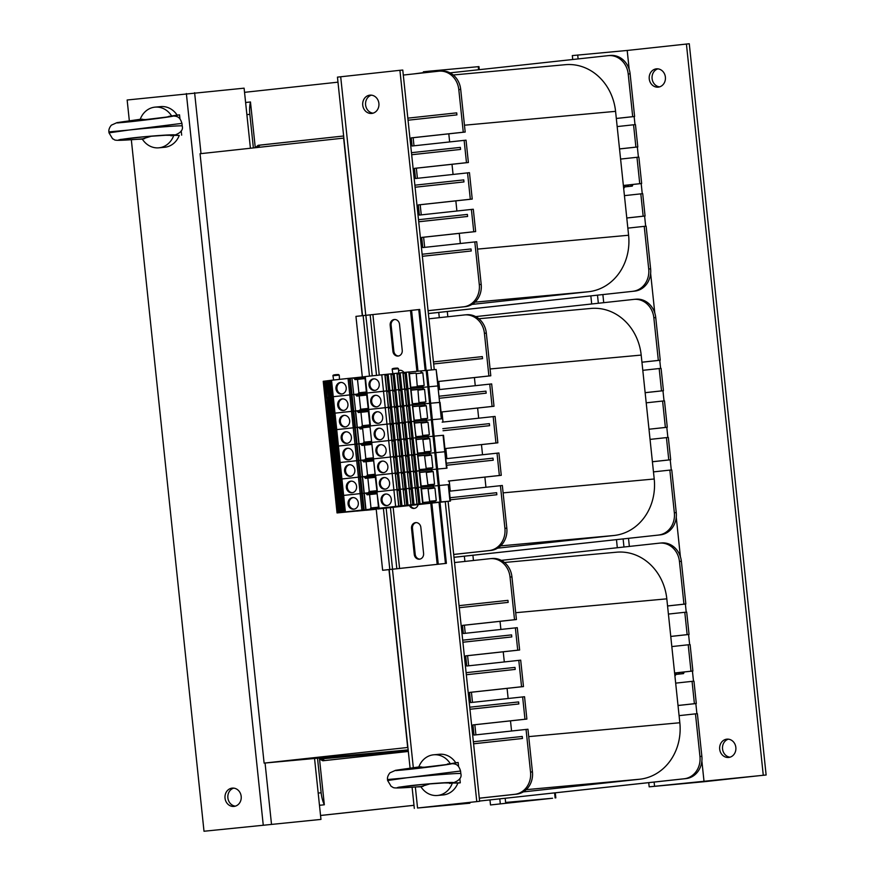 <?xml version="1.0" encoding="UTF-8"?>
<svg xmlns="http://www.w3.org/2000/svg" width="875" height="875" viewBox="0 0 875 875"><rect width="100%" height="100%" fill="white"/><g stroke="black" fill="none" stroke-linecap="round" stroke-linejoin="round"><path stroke-width="1.31" d="M472.905 555.264L473.452 560.503M616.47 539.634L617.312 547.728M447.289 311.511L447.836 316.75M590.844 295.881L591.697 303.975M408.166 749.886L264.108 763.109L200.058 153.727L343.623 138.108L362.283 315.689M264.108 763.109L407.914 747.458M376.206 509.141L382.637 570.281L388.97 569.614L407.673 747.48M465.238 633.303L464.384 625.209L516.425 619.544L511.941 576.888A20.42 18.047 -95.2 0 0 492.122 558.502A20.42 18.047 -95.2 0 0 491.859 558.523M500.883 629.42L500.041 621.327M504.306 661.916L503.234 651.798L519.63 650.016L517.278 627.67L463.334 633.511L462.481 625.384L514.522 619.719L510.037 577.062L511.941 576.888M468.65 665.798L467.589 655.681L503.234 651.798M508.145 698.48L507.084 688.363L523.469 686.58L520.691 660.166L466.747 666.006L465.686 655.856L517.727 650.191L515.375 627.845M472.489 702.362L471.428 692.234L507.084 688.363M511.558 730.986L510.497 720.858L526.881 719.075L524.541 696.73L470.586 702.57L469.525 692.409L521.566 686.755L518.788 660.341M475.913 734.869L474.841 724.741L510.497 720.858M699.956 756.514A20.42 18.047 84.8 0 1 684.141 778.772L479.598 801.041L686.055 778.597A20.42 18.047 -95.2 0 0 701.859 756.339L699.956 756.514L695.472 713.858L679.087 715.641L678.016 705.48L694.4 703.697L692.059 681.352L675.675 683.134L674.603 672.984L690.987 671.202L688.209 644.788L671.825 646.57L670.764 636.42L687.148 634.638L684.797 612.292L668.413 614.075L667.559 605.948L683.944 604.166L679.459 561.509L681.363 561.334A20.42 18.047 -95.2 0 0 661.555 542.948A20.42 18.047 -95.2 0 0 661.281 542.981M504.47 562.483L616.547 552.202A51.811 45.795 84.8 0 1 666.816 598.839L667.559 605.948M679.087 715.641L679.831 722.75A51.811 45.795 84.8 0 1 639.723 779.231L523.239 791.908M675.675 683.134L678.016 705.48M671.825 646.57L674.603 672.984M668.413 614.075L670.764 636.42M479.303 798.219L516.622 794.15A20.42 18.047 -95.2 0 0 532.438 771.892L527.953 729.236L474.009 735.066L472.938 724.916L524.978 719.25L522.627 696.905M320.545 815.5L413.995 805.328M501.287 560.361L659.378 543.156A20.42 18.047 84.8 0 1 659.652 543.123A20.42 18.047 84.8 0 1 679.459 561.509M508.156 602.394L459.277 607.709L508.156 602.394L507.948 600.359L459.069 605.653M462.908 642.217L511.788 636.923L511.58 634.889L462.689 640.183M515.211 669.419L466.32 674.745L515.211 669.419L514.992 667.395L466.113 672.678M469.952 709.242L518.831 703.959L518.623 701.925L469.733 707.208M473.583 743.772L522.462 738.489L522.255 736.455L473.364 741.748M518.831 703.959L469.952 709.275M511.788 636.923L462.908 642.239M522.462 738.489L473.583 743.805M324.92 760.539A2.045 1.805 84.8 0 1 323.225 758.702L322.273 758.789A2.045 1.805 -95.2 0 0 324.056 760.638M319.419 758.034L319.528 759.073L322.831 760.769M323.127 757.684L323.225 758.702M408.33 751.461L322.853 760.769M317.516 758.198L321.147 792.761A20.42 9.559 83.8 0 0 324.33 804.781L319.845 805.263A20.42 9.559 -96.2 0 1 319.353 804.169M454.53 562.559L489.956 558.698A20.42 18.047 84.8 0 1 490.219 558.677A20.42 18.047 84.8 0 1 510.037 577.062M532.438 771.892L530.534 772.067A20.42 18.047 84.8 0 1 514.719 794.325L516.622 794.15M320.545 815.467L413.995 805.295M479.303 798.186L514.719 794.325M530.534 772.067L526.05 729.411M322.175 757.772L322.273 758.789L319.528 759.073L324.33 804.781M514.522 619.719L516.425 619.544M462.481 625.384L464.384 625.209M517.727 650.191L519.63 650.016M465.686 655.856L467.589 655.681M521.566 686.755L523.469 686.58M469.525 692.409L471.428 692.234M524.978 719.25L526.881 719.075M472.938 724.916L474.841 724.741M667.559 605.981L685.847 603.991L681.363 561.334M670.764 636.453L689.052 634.463L686.7 612.117L684.797 612.292M674.603 673.017L692.891 671.027L690.113 644.613L688.209 644.788M678.027 705.512L696.303 703.522L693.962 681.177L692.059 681.352M701.859 756.339L697.375 713.683L695.472 713.858M685.847 603.991L683.944 604.166M689.052 634.463L687.148 634.638M692.891 671.027L690.987 671.202M696.303 703.522L694.4 703.697M439.611 389.55L438.758 381.456L490.798 375.791L486.325 333.134A20.42 18.047 -95.2 0 0 466.506 314.748A20.42 18.047 -95.2 0 0 466.244 314.781M475.267 385.667L474.414 377.573M478.68 418.173L477.619 408.045L494.003 406.262L491.662 383.917L438.725 389.648M443.034 422.045L441.962 411.928L477.619 408.045M482.53 454.738L481.469 444.609L497.853 442.827L495.075 416.423L442.148 422.144M446.873 458.609L445.812 448.492L481.469 444.609M485.942 487.233L484.881 477.105L501.266 475.322L498.914 452.977L445.988 458.708M450.286 491.116L449.225 480.988L484.881 477.105M453.983 557.32L660.428 534.855A20.42 18.047 -95.2 0 0 676.244 512.586L674.341 512.761L669.856 470.105L653.472 471.887L652.4 461.727L668.784 459.944L666.433 437.609L650.048 439.392L648.988 429.231L665.372 427.448L662.594 401.045L646.209 402.828L645.138 392.667L661.522 390.884L659.181 368.539L642.797 370.322L641.944 362.195L658.328 360.412L653.844 317.756L655.747 317.581A20.42 18.047 -95.2 0 0 635.928 299.195A20.42 18.047 -95.2 0 0 635.666 299.228M478.855 318.73L590.931 308.448A51.811 45.795 84.8 0 1 641.189 355.086L641.944 362.195M653.472 471.887L654.216 478.997A51.811 45.795 84.8 0 1 614.108 535.478L497.623 548.166M650.048 439.392L652.4 461.727M646.209 402.828L648.988 429.231L667.275 427.273L664.497 400.87L662.594 401.045M642.797 370.322L645.138 392.667M453.688 554.466L491.006 550.408A20.42 18.047 -95.2 0 0 506.811 528.139L502.337 485.483L449.4 491.214M453.983 557.288L660.428 534.855M674.341 512.761A20.42 18.047 84.8 0 1 658.525 535.03M475.661 316.608L633.763 299.403A20.42 18.047 84.8 0 1 634.025 299.37A20.42 18.047 84.8 0 1 653.844 317.756M482.541 358.641L433.661 363.967L482.541 358.641L482.333 356.606L433.442 361.9M486.172 393.17L439.633 398.234L486.172 393.17L485.953 391.147L439.414 396.178M489.584 425.677L443.045 430.741L489.584 425.677L489.377 423.642L442.827 428.673M446.677 465.238L493.216 460.206L492.997 458.172L446.458 463.214M496.847 494.736L450.308 499.8L496.847 494.736L496.628 492.702L450.089 497.744M493.216 460.206L446.677 465.27M428.914 318.806L464.341 314.956A20.42 18.047 84.8 0 1 464.603 314.923A20.42 18.047 84.8 0 1 484.422 333.309L486.325 333.134M506.811 528.139L504.908 528.314A20.42 18.047 84.8 0 1 489.103 550.583L491.006 550.408M453.677 554.433L489.103 550.583M504.908 528.314L500.423 485.658M448.339 481.053L499.363 475.497L497.011 453.152M445.812 448.492L495.95 443.002L493.172 416.598M441.962 411.928L492.1 406.438L489.748 384.092M437.872 381.522L488.895 375.966L484.422 333.309M488.895 375.966L490.798 375.791M437.872 381.544L438.758 381.456M492.1 406.438L494.003 406.262M495.95 443.002L497.853 442.827M499.363 475.497L501.266 475.322M448.339 481.075L449.225 480.988M641.944 362.228L660.231 360.238L655.747 317.581M645.148 392.7L663.436 390.709L661.084 368.364L659.181 368.539M652.4 461.759L670.688 459.769L668.336 437.434L666.433 437.609M676.244 512.586L671.759 469.93L669.856 470.105M660.231 360.238L658.328 360.412M663.436 390.709L661.522 390.884M667.275 427.273L665.372 427.448M670.688 459.769L668.784 459.944M413.995 145.797L413.142 137.703L465.183 132.048L460.698 89.392A20.42 18.047 -95.2 0 0 440.891 70.995A20.42 18.047 -95.2 0 0 440.617 71.028M449.652 141.914L448.798 133.831M453.064 174.42L452.003 164.292L468.387 162.509L466.036 140.164L412.092 146.005L411.239 137.878L463.28 132.213L458.795 89.556L460.698 89.392M417.408 178.303L416.347 168.175L452.003 164.292M456.903 210.984L455.842 200.856L472.227 199.073L469.459 172.67L415.505 178.511L414.444 168.35L466.484 162.684L464.133 140.339M421.258 214.867L420.186 204.739L455.842 200.856M460.327 243.48L459.255 233.363L475.65 231.58L473.298 209.234L419.355 215.075L418.283 204.914L470.323 199.248L467.545 172.845M424.67 247.362L423.609 237.234L459.255 233.363M428.367 313.567L634.812 291.102A20.42 18.047 -95.2 0 0 650.617 268.833L648.714 269.008L644.23 226.352L627.845 228.134L626.784 217.984L643.169 216.202L640.817 193.856L624.433 195.639L623.361 185.478L639.745 183.695L636.978 157.292L620.594 159.075L619.522 148.914L635.906 147.131L633.555 124.786L617.17 126.58L616.317 118.453L632.702 116.67L628.217 74.014L630.12 73.839A20.42 18.047 -95.2 0 0 610.312 55.453A20.42 18.047 -95.2 0 0 610.05 55.475M453.228 74.987L565.316 64.695A51.811 45.795 84.8 0 1 615.573 111.344L616.317 118.453M627.845 228.134L628.6 235.244A51.811 45.795 84.8 0 1 588.492 291.736L472.008 304.412M624.433 195.639L626.784 217.984M620.594 159.075L623.361 185.478L641.659 183.52L638.881 157.117L636.978 157.292M617.17 126.58L619.522 148.914M428.061 310.712L465.391 306.655A20.42 18.047 -95.2 0 0 481.195 284.386L476.711 241.73L422.767 247.57L421.706 237.409L473.747 231.744L471.395 209.409M428.356 313.534L634.812 291.102M648.714 269.008A20.42 18.047 84.8 0 1 632.909 291.277M450.045 72.855L608.147 55.65A20.42 18.047 84.8 0 1 608.409 55.628A20.42 18.047 84.8 0 1 628.217 74.014M456.925 114.888L408.045 120.214L456.925 114.888L456.706 112.864L407.827 118.147M411.666 154.711L460.556 149.428L460.337 147.394L411.458 152.677M415.089 187.217L463.969 181.923L463.75 179.889L414.87 185.183M418.709 221.747L467.6 216.453L467.381 214.419L418.502 219.713M422.341 256.277L471.231 250.983L471.012 248.959L422.133 254.242M463.969 181.923L415.089 187.239M467.6 216.453L418.72 221.78M460.556 149.428L411.677 154.744M471.231 250.983L422.341 256.309M258.016 147.427L258.967 147.295A2.045 1.805 84.8 0 1 260.553 145.075L258.169 145.294L255.27 147.722M258.169 145.294L343.645 135.997L260.553 145.075M245.722 103.622A20.42 9.559 -96.2 0 1 245.984 102.452L250.469 101.959A20.42 9.559 83.8 0 0 249.845 114.33L253.378 147.93M403.298 75.053L438.714 71.203A20.42 18.047 84.8 0 1 438.988 71.17A20.42 18.047 84.8 0 1 458.795 89.556M337.991 82.163L244.541 92.334M481.195 284.386L479.292 284.561A20.42 18.047 84.8 0 1 463.488 306.83L465.391 306.655M428.061 310.68L463.488 306.83M479.292 284.561L474.808 241.905M250.469 101.959L255.27 147.667L258.016 147.383A2.045 1.805 -95.2 0 1 259.602 145.162M463.28 132.213L465.183 132.048M411.239 137.878L413.142 137.703M466.484 162.684L468.387 162.509M414.444 168.35L416.347 168.175M470.323 199.248L472.227 199.073M418.283 204.914L420.186 204.739M473.747 231.744L475.65 231.58M421.706 237.409L423.609 237.234M616.328 118.486L634.605 116.495L630.12 73.839M619.522 148.947L637.809 146.956L635.458 124.611L633.555 124.786M626.784 218.017L645.072 216.027L642.72 193.681L640.817 193.856M650.617 268.833L646.133 226.177L644.23 226.352M634.605 116.495L632.702 116.67M637.809 146.956L635.906 147.131M641.659 183.52L639.745 183.695M645.072 216.027L643.169 216.202M657.913 68.852A9.188 8.127 -95.2 0 0 652.083 78.477A9.188 8.127 -95.2 0 0 659.564 86.877M658.273 87.139A9.188 8.127 84.8 0 1 658.153 87.15A9.188 8.127 84.8 0 1 649.228 78.739A9.188 8.127 84.8 0 1 656.48 68.841A9.188 8.127 84.8 0 1 665.394 77.186A9.188 8.127 84.8 0 1 658.273 87.139M728.372 739.167A9.188 8.127 -95.2 0 0 722.531 748.792A9.188 8.127 -95.2 0 0 730.023 757.192M728.733 757.455A9.188 8.127 84.8 0 1 728.612 757.466A9.188 8.127 84.8 0 1 719.677 749.055A9.188 8.127 84.8 0 1 726.928 739.156A9.188 8.127 84.8 0 1 735.853 747.502A9.188 8.127 84.8 0 1 728.733 757.455M648.736 782.666L649.173 786.833L766.128 774.998L689.27 43.75L627.2 50.455L629.18 69.278L627.189 50.455L572.316 55.584L572.731 59.5M649.173 786.833L704.047 781.714L701.87 760.998L704.058 781.714L763.273 775.261L686.416 44.013M763.273 775.261L766.128 774.998M597.494 295.159L598.347 303.253M623.12 538.913L623.962 547.006M654.555 786.253L654.117 782.075M629.355 546.416L628.502 538.322M603.728 302.673L602.875 294.58M578.112 58.92L577.697 55.005M369.852 95.156A9.188 8.127 84.8 0 1 369.972 95.145A9.188 8.127 84.8 0 1 378.908 103.556A9.188 8.127 84.8 0 1 371.656 113.444A9.188 8.127 84.8 0 1 362.731 105.109A9.188 8.127 84.8 0 1 369.852 95.156M371.416 95.156A9.188 8.127 -95.2 0 0 365.586 104.77A9.188 8.127 -95.2 0 0 373.067 113.17M362.523 315.656L337.455 77.131L399.919 70.306L431.408 369.928M417.55 808.008L469.908 803.206L420.405 807.745L479.631 801.303L417.55 808.008L415.352 787.008M399.919 70.306L402.773 70.044L434.263 369.666M448.098 501.364L479.631 801.303M445.255 501.703L476.777 801.566M469.82 802.364L469.908 803.206M428.87 72.275L428.761 71.214L478.964 66.609L479.281 69.672M552.584 798.241L505.619 802.462L549.73 798.503L490.503 804.956L552.584 798.241M423.456 72.636L413.678 73.927M438.747 312.441L439.294 317.68M464.363 556.194L464.909 561.433M489.978 799.947L490.503 804.956M505.619 802.462L505.17 798.284M428.761 71.214L423.369 71.794L423.489 72.855M499.789 798.875L500.227 803.053M234.062 806.411A9.188 8.127 84.8 0 1 233.942 806.422A9.188 8.127 84.8 0 1 225.017 798.011A9.188 8.127 84.8 0 1 232.269 788.112A9.188 8.127 84.8 0 1 241.194 796.458A9.188 8.127 84.8 0 1 234.062 806.411M233.713 788.123A9.188 8.127 -95.2 0 0 227.872 797.748A9.188 8.127 -95.2 0 0 235.364 806.148M314.552 758.472L320.961 819.416L204.006 831.25L131.327 139.748M129.336 120.838L127.148 100.002L244.103 88.167L250.414 148.247M320.961 819.416L204.006 831.25M675.938 674.439A16.341 7.645 -96.2 0 1 674.92 676.025M624.695 186.944A16.341 7.645 -96.2 0 1 623.689 188.53M678.027 672.645A13.278 6.212 83.8 0 0 681.002 673.838L676.386 674.275L676.233 672.842M684.206 671.967L683.528 673.619L681.002 673.838A13.278 6.212 83.8 0 0 683.736 672.022M674.756 674.45L676.386 674.275M683.528 673.619L674.767 674.548M626.784 185.139A13.278 6.212 83.8 0 0 629.759 186.331L625.144 186.769L624.991 185.336M632.964 184.472L632.286 186.112L629.759 186.331A13.278 6.212 83.8 0 0 632.505 184.516M623.525 186.955L625.144 186.769M632.286 186.112L623.525 187.042M441.864 782.884L457.877 783.07A20.42 18.047 84.8 0 1 443.133 794.948L437.423 795.473A20.42 18.047 84.8 0 1 420.853 786.625L430.325 783.748M452.309 783.202A20.42 18.047 84.8 0 1 437.423 795.473M426.803 767.32L418.797 767.069A20.42 18.047 84.8 0 1 433.694 754.797L439.403 754.272A20.42 18.047 84.8 0 1 455.744 762.759L442.105 765.341M433.694 754.797A20.42 18.047 84.8 0 1 450.264 763.645M418.841 766.948L395.555 770.317L389.944 772.833C388.008 775.25 387.198 777.481 387.527 779.548L407.006 777.755L387.625 780.5L387.527 779.548M452.988 782.928L460.283 782.808L459.823 778.498M458.566 766.5L458.15 762.497L451.456 763.766M420.973 786.8L416.598 786.909C388.292 788.966 394.942 787.566 391.234 786.483L387.614 780.5M455.744 762.759L458.15 762.497M460.283 782.808L457.877 783.07M460.841 773.642L460.841 773.642C461.759 772.789 429.92 775.228 407.006 777.755L460.556 771.028L460.841 773.642C461.956 777.547 459.298 780.653 452.878 782.95M148.192 119.667L140.186 119.416A20.42 18.047 84.8 0 1 155.072 107.133A20.42 18.047 84.8 0 1 171.642 115.992L163.494 117.688M155.072 107.133L160.781 106.608A20.42 18.047 84.8 0 1 177.122 115.106L171.642 115.992M163.253 135.231L179.266 135.417A20.42 18.047 84.8 0 1 164.522 147.295L158.812 147.82A20.42 18.047 84.8 0 1 142.242 138.961L151.714 136.095M173.698 135.537A20.42 18.047 84.8 0 1 158.812 147.82M174.377 135.264L179.266 135.417M140.23 119.295L116.933 122.653L111.333 125.18C109.397 127.586 108.588 129.828 108.905 131.895L128.384 130.102L109.003 132.836L112.623 138.819C116.331 139.912 109.681 141.312 137.987 139.256L142.352 139.147M181.661 135.155L181.213 130.834M179.955 118.847L179.528 114.844L172.845 116.112M177.122 115.106L179.528 114.844M128.384 130.102L181.945 123.375L182.219 125.989C183.148 125.136 151.298 127.575 128.384 130.102M420.853 527.395L423.587 553.394A5.316 4.692 84.8 0 1 419.409 559.191A5.316 4.692 84.8 0 1 414.258 554.411L411.523 528.413A5.316 4.692 84.8 0 1 415.712 522.616A5.316 4.692 84.8 0 1 420.853 527.395M416.183 522.605A5.316 4.692 -95.2 0 0 412.475 528.325L415.209 554.323A5.316 4.692 -95.2 0 0 419.88 559.125M418.141 504.58A5.316 4.692 84.8 0 1 414.072 508.419A5.316 4.692 84.8 0 1 409.445 505.52M410.386 505.422A5.316 4.692 -95.2 0 0 414.542 508.342M398.573 370.541A5.316 4.692 84.8 0 1 399.7 370.278A5.316 4.692 84.8 0 1 403.955 372.498M400.17 370.256A5.316 4.692 -95.2 0 0 398.595 370.945M399.514 324.275L402.238 350.273A5.316 4.692 84.8 0 1 398.059 356.07A5.316 4.692 84.8 0 1 392.908 351.291L390.173 325.292A5.316 4.692 84.8 0 1 394.363 319.495A5.316 4.692 84.8 0 1 399.514 324.275M394.833 319.473A5.316 4.692 -95.2 0 0 391.125 325.205L393.859 351.203A5.316 4.692 -95.2 0 0 398.53 355.994M410.506 310.548L355.95 316.378L362.316 376.972M388.97 569.614L446.392 563.358L440.016 502.217L439.02 502.305L445.441 563.445L382.637 570.281M409.238 372.039L426.147 370.42L419.705 309.455L410.495 310.45L416.905 371.339M418.753 309.542L425.163 370.519M446.392 563.358L445.441 563.445M439.622 402.423L429.614 403.32L439.589 402.402L437.861 385.941L428.914 386.772L437.861 385.941L436.133 369.491L426.147 370.42L427.886 386.87L428.914 386.772L423.073 387.373L427.886 386.87L429.614 403.32L424.288 403.878L429.614 403.32L431.342 419.781L432.37 419.672L426.016 420.328L431.342 419.781L433.07 436.231L434.098 436.122L427.744 436.789L433.07 436.231L434.798 452.681L444.773 451.763L429.997 453.184L434.798 452.681L436.527 469.131L437.566 469.033L431.211 469.689L436.527 469.131L438.255 485.592L439.294 485.483L432.939 486.15L438.255 485.592L439.983 502.042L441.022 501.944L439.294 485.483L448.241 484.663L439.294 485.483L437.566 469.033L446.983 468.18L437.566 469.033L434.098 436.122L443.045 435.302L434.098 436.122L432.37 419.672L441.788 418.819L432.37 419.672L427.186 370.311M425.009 405.289L426.289 405.759L427.623 418.392L420.984 418.983L419.333 406.022L425.009 405.289L424.288 403.878L412.694 404.939L424.288 403.878L424.167 402.708L412.573 403.769L419.027 403.167L417.955 390.152L417.605 389.572L411.141 390.163M408.8 371.995L423.062 503.573L415.242 504.405L416.97 504.208L411.545 454.869L417.441 454.256L419.606 470.673L416.555 470.98L414.827 454.53L417.878 454.212L415.712 437.806L413.098 438.069L416.15 437.762L413.984 421.345L411.37 421.619L414.422 421.312L412.256 404.895L409.642 405.169L407.914 388.719L410.528 388.445L407.914 388.719L406.186 372.258L408.8 371.995L412.683 404.852L409.194 405.213L408.483 406.12L410.123 421.75M413.503 471.297L406.459 405.497L400.662 406.941L402.587 406.722L404.239 422.363M416.741 504.219L413.995 504.503L412.267 488.053L415.012 487.769L412.267 488.053L410.539 471.603L413.284 471.319L410.539 471.603L408.811 455.142L411.545 454.869L405.53 455.481L400.433 406.12L394.636 407.564M413.995 504.503L409.227 505.028L410.944 504.831L405.53 455.481L399.514 456.105L394.417 406.744L391.136 407.072L390.425 407.98L392.066 423.609M410.714 504.842L403.2 505.652L404.928 505.455L399.514 456.105L393.488 456.717L388.391 407.356L368.397 409.522M404.698 505.466L365.991 509.666L355.611 410.955L368.2 409.609M365.991 509.666L363.256 509.928L352.986 411.206L355.611 410.955L351.925 378.066L349.508 378.295L351.236 394.745L366.472 393.159M359.909 477.006L354.78 427.645L353.237 427.798L354.605 427.667L351.148 394.756L352.964 411.206L351.236 394.745L356.333 394.275M359.877 477.017L361.703 493.456L360.15 493.62L361.605 493.467L359.975 477.006L358.422 477.159L359.975 477.006L363.333 509.917L358.717 460.513L356.519 444.106L358.247 460.556L356.694 460.709L358.148 460.556L356.42 444.106L354.966 444.259L356.989 444.062L353.533 411.163L356.42 444.106L351.323 394.745L349.77 394.898L351.509 411.348L352.964 411.206L334.053 413.262L330.652 380.92M363.256 509.928L343.427 512.116L333.047 413.394L334.994 413.142L333.266 396.692L331.986 396.878L332.38 397.37M328.748 380.603L329.591 380.494L331.319 396.944L331.986 396.878L330.477 397.053L331.319 396.944L333.047 413.394L332.205 413.503L328.803 381.15M343.427 512.116L346.566 511.809L341.578 512.356L331.198 413.634L334.119 413.82M341.578 512.356L344.717 512.05L339.73 512.586L327.622 397.414L329.47 397.184L331.198 413.634L330.356 413.744L326.966 381.391M339.73 512.586L342.869 512.28L337.881 512.827L327.512 414.105L332.27 414.061M323.225 381.303L324.953 397.764L323.225 381.303L324.045 381.205L325.773 397.655L326.441 397.578L324.953 397.764L325.773 397.655L327.512 414.105L326.681 414.214L337.05 512.936L359.275 510.803M348.042 378.448L349.77 394.898L333.266 396.692L331.538 380.242L348.042 378.448L349.42 378.306L351.148 394.756L332.325 396.812M407.98 505.127L406.252 488.677L408.986 488.392L406.252 488.677L404.523 472.216L407.258 471.931L404.523 472.216L402.795 455.766L408.811 455.142L407.083 438.692L409.817 438.408L407.083 438.692L405.355 422.242L408.089 421.958L405.355 422.242L403.627 405.781L406.361 405.508L404.633 389.047L407.914 388.719L366.461 393.083L368.309 409.533M417.605 389.572L423.281 388.839L422.559 387.428L410.966 388.489L423.073 387.373L422.439 386.258L410.845 387.319L417.298 386.706L416.227 373.702L415.877 373.122L409.412 373.713M437.894 385.973L441.317 418.852M326.845 398.081L326.791 397.534M328.694 397.841L326.78 397.523L325.117 381.62M330.542 397.611L329.47 397.184L330.477 397.064M388.533 407.345L386.662 390.906L388.303 407.367L385.241 407.673L383.512 391.223L366.461 393.083L364.853 376.622M370.727 401.658A5.819 5.141 84.8 0 1 375.309 395.303A5.819 5.141 84.8 0 1 380.964 400.63A5.819 5.141 84.8 0 1 376.37 406.897A5.819 5.141 84.8 0 1 370.727 401.658M337.706 405.245A5.819 5.141 84.8 0 1 342.289 398.902A5.819 5.141 84.8 0 1 347.944 404.228A5.819 5.141 84.8 0 1 343.35 410.495A5.819 5.141 84.8 0 1 337.706 405.245M376.841 406.831A5.819 5.141 84.8 0 1 371.678 401.57A5.819 5.141 84.8 0 1 375.78 395.281M343.82 410.419A5.819 5.141 84.8 0 1 338.658 405.169A5.819 5.141 84.8 0 1 342.759 398.88M394.548 406.722L392.689 390.283L394.319 406.744L391.584 407.028L389.856 390.567L388.686 391.53L390.337 407.159M400.575 406.109L398.705 389.67L400.345 406.12L397.6 406.405L395.872 389.955L392.908 391.114M402.303 422.559L400.433 406.12L403.627 405.781L401.898 389.331L398.934 390.491L400.859 390.272L402.511 405.902M386.706 391.289L389.441 391.005M388.697 391.541L386.892 391.727L388.817 391.508L390.469 407.148M392.722 390.677L395.467 390.392M392.908 391.092L394.844 390.895L396.495 406.525M396.353 406.536L394.712 390.906M398.748 390.053L401.483 389.769M402.369 405.923L400.728 390.294M404.764 389.43L406.886 389.637L408.395 405.3M406.591 405.486L404.95 389.845L406.755 389.681M407.498 389.145L406.886 389.637L408.537 405.289M422.713 388.905L411.119 389.966M423.281 388.839L424.561 389.298L425.895 401.942L419.027 403.167M424.167 402.708L424.736 402.653M366.669 395.041L359.22 395.85L360.631 409.259M359.22 395.85L356.748 396.08L355.502 394.352M359.986 410.506L368.145 409.139M368.08 408.45L360.434 409.281L359.942 410.036M366.559 394.056L355.556 394.888M356.748 396.08L366.669 394.997M330.422 414.291L328.519 413.973L325.894 380.964L325.052 381.073M426.748 421.75L428.028 422.209L429.352 434.842L422.713 435.433L421.061 422.483L426.748 421.75L426.016 420.328L414.422 421.4L426.016 420.328L425.895 419.158L414.302 420.23L420.755 419.617L420.984 418.983M411.688 455.241L414.827 454.53L411.37 421.619L408.406 422.778M404.031 439.009L402.161 422.57L404.906 422.286L404.184 423.194L405.836 438.823M401.953 505.739L400.225 489.289L402.97 489.005L400.225 489.289L398.497 472.839L401.242 472.555L398.497 472.839L396.769 456.389L402.795 455.766L401.056 439.316L403.802 439.031L401.056 439.316L399.328 422.855L402.073 422.581L396.364 424.014L398.3 423.795L399.952 439.436M398.683 506.078L393.488 456.717L396.769 456.389L395.041 439.928L397.786 439.655L395.041 439.928L393.312 423.478L396.047 423.194L390.348 424.637M395.62 506.395L393.892 489.945L396.944 489.628L393.892 489.945L392.153 473.495L395.216 473.178L392.153 473.495L390.425 457.034L393.488 456.717L390.425 457.034L388.697 440.584L391.759 440.267L388.697 440.584L386.969 424.134L390.031 423.817L369.917 425.994L375.309 475.333M363.431 509.917L361.703 493.456L362.403 493.402L355.261 427.612L369.928 426.07M361.878 510.07L360.15 493.62L343.645 495.414L360.15 493.62L358.422 477.159L340.977 479.084L339.248 462.623L340.178 462.503L356.694 460.709L358.422 477.159L341.917 478.964L340.178 462.503L356.694 460.709L354.966 444.259L338.45 446.053L354.966 444.259L353.237 427.798L336.722 429.603L334.994 413.142L351.509 411.348L353.237 427.798L335.781 429.723L334.053 413.262M333.998 430.511L332.095 430.194L336.722 429.603L338.45 446.053L337.509 446.173L335.781 429.723M330.302 430.981L328.431 430.664L332.095 430.205M350.066 378.252L353.533 411.163L355.392 410.977L357.12 427.427L355.491 427.591L350.295 378.23M351.925 378.066L355.611 410.955L358.061 410.714L358.148 411.611L357.23 410.802M406.186 372.258L365.269 376.567L370.464 425.928L386.969 424.134L385.241 407.673L368.189 409.544L375.222 475.344M390.261 423.795L388.391 407.356L391.584 407.028L393.312 423.478L390.13 423.806L390.348 424.605L392.284 424.419L393.936 440.048M396.277 423.183L394.417 406.744L397.6 406.405L399.328 422.855L396.145 423.194L398.005 439.633M408.319 421.936L406.459 405.497L409.642 405.169L411.37 421.619L408.188 421.947L408.406 422.745L410.342 422.559L411.994 438.189M328.573 414.531L326.703 414.214L328.409 430.664M372.455 418.108A5.819 5.141 84.8 0 1 377.038 411.753A5.819 5.141 84.8 0 1 382.692 417.08A5.819 5.141 84.8 0 1 378.098 423.347A5.819 5.141 84.8 0 1 372.455 418.108M339.434 421.706A5.819 5.141 84.8 0 1 344.017 415.352A5.819 5.141 84.8 0 1 349.672 420.678A5.819 5.141 84.8 0 1 345.078 426.945A5.819 5.141 84.8 0 1 339.434 421.706M378.569 423.281A5.819 5.141 84.8 0 1 373.406 418.02A5.819 5.141 84.8 0 1 377.508 411.742M345.548 426.88A5.819 5.141 84.8 0 1 340.386 421.619A5.819 5.141 84.8 0 1 344.498 415.33M388.434 407.739L391.169 407.466M390.425 408.002L388.62 408.177L390.556 407.969L392.197 423.598M394.461 407.127L397.195 406.842M394.636 407.542L396.572 407.345M398.223 422.975L396.583 407.334M398.081 422.997L396.441 407.356M400.477 406.503L403.211 406.219M404.108 422.373L402.456 406.744M406.492 405.891L409.238 405.606M408.483 406.142L406.678 406.328L408.614 406.109L410.266 421.739M424.441 405.355L412.847 406.416M427.623 418.392L420.755 419.617M425.895 419.158L426.464 419.114M419.333 406.022L412.869 406.613M368.397 411.502L360.948 412.311L362.359 425.709M360.948 412.311L358.477 412.53L357.295 411.337M361.714 426.956L369.884 425.589M369.808 424.9L362.163 425.731L361.67 426.486M358.148 411.611L368.298 410.506M358.477 412.53L368.397 411.458M332.15 430.752L330.247 430.434L328.519 413.973M337.214 496.803L335.355 496.475L338.669 496.07L337.159 496.245L335.431 479.795L336.941 479.609L335.431 479.795L333.703 463.334L335.552 463.116L333.823 446.644L335.322 446.469L333.823 446.644L330.356 413.744M335.847 430.27L333.933 429.953L332.205 413.503M443.078 435.323L446.512 468.212M428.477 438.2L429.756 438.659L431.08 451.292L424.441 451.883L422.789 438.933L428.477 438.2L427.744 436.789L416.15 437.85L427.744 436.789L427.623 435.619L416.03 436.68L422.494 436.067L422.713 435.433M411.775 454.847L409.916 438.408L413.098 438.069L410.134 439.228M405.759 455.459L403.889 439.02L407.083 438.692L405.923 439.644L407.564 455.273M399.744 456.083L397.873 439.644L400.608 439.359L400.039 440.234L398.092 440.464L400.028 440.256L401.68 455.886M393.717 456.706L391.858 440.267L395.041 439.928L392.077 441.087M388.697 440.584L372.192 442.378L388.697 440.584M365.816 458.62L364.405 445.211L361.933 445.441L360.697 443.713L357.219 444.041L371.656 442.52M335.727 446.961L335.322 446.469L338.45 446.053L340.178 462.503L339.248 462.623L337.509 446.173M332.03 447.442L330.159 447.114L333.823 446.666M364.087 442.159L362.677 428.761L360.205 428.991L358.958 427.252L357.12 427.427L360.577 460.337L358.947 460.491L373.384 458.97M358.958 427.252L359.789 427.175L359.877 428.061L359.023 427.798M374.183 434.558A5.819 5.141 84.8 0 1 378.766 428.214A5.819 5.141 84.8 0 1 384.42 433.541A5.819 5.141 84.8 0 1 379.827 439.808A5.819 5.141 84.8 0 1 374.183 434.558M341.163 438.156A5.819 5.141 84.8 0 1 345.745 431.802A5.819 5.141 84.8 0 1 351.4 437.128A5.819 5.141 84.8 0 1 346.806 443.395A5.819 5.141 84.8 0 1 341.163 438.156M380.297 439.731A5.819 5.141 84.8 0 1 375.134 434.481A5.819 5.141 84.8 0 1 379.247 428.192M347.287 443.33A5.819 5.141 84.8 0 1 342.114 438.069A5.819 5.141 84.8 0 1 346.227 431.78M391.989 440.245L390.348 424.605M390.163 424.2L392.897 423.916M393.794 440.07L392.153 424.43M396.189 423.577L398.923 423.292M399.809 439.447L398.169 423.817M402.205 422.953L404.939 422.68M404.195 423.205L402.391 423.391L404.327 423.183L405.967 438.812M410.047 438.397L408.406 422.745M408.22 422.341L410.966 422.056M411.852 438.211L410.211 422.57M426.169 421.805L414.586 422.877M429.352 434.842L422.494 436.067M427.623 435.619L428.192 435.564M421.061 422.483L414.597 423.073M362.677 428.761L360.205 428.991M363.453 443.417L371.613 442.05M371.536 441.35L363.891 442.181L363.398 442.936M359.877 428.061L370.027 426.956M333.878 447.202L331.975 446.884L330.247 430.434M337.575 446.731L335.672 446.414L333.933 429.953M431.933 471.1L433.212 471.57L434.536 484.203L427.897 484.794L426.245 471.833L431.933 471.1L431.211 469.689L419.617 470.761L431.211 469.689L431.08 468.519L419.486 469.58M422.636 503.617L420.908 487.167L418.294 487.43L420.908 487.167L419.169 470.706L413.591 472.139L415.527 471.92L417.178 487.55M409.216 488.37L407.356 471.931L410.539 471.603L407.575 472.752M403.2 488.994L401.33 472.555L404.523 472.216L403.353 473.178L405.005 488.808M397.173 489.606L395.314 473.167L398.497 472.839L395.533 473.998L397.469 473.78L399.12 489.409M379.105 508.189L376.841 491.805L393.892 489.945L377.377 491.739L375.648 475.289L392.153 473.495L375.112 475.355L377.038 491.783M369.272 491.52L367.861 478.122L365.389 478.352L364.153 476.613L360.675 476.952L375.112 475.431M337.334 480.112L336.941 479.609L340.977 479.095M335.486 480.342L333.627 480.025L335.431 479.806M390.425 457.034L373.92 458.839L390.425 457.034M430.205 454.65L431.484 455.12L432.808 467.753L426.169 468.344L424.517 455.383L430.205 454.65L429.472 453.239L417.889 454.3L429.997 453.184L429.352 452.069L417.758 453.13L424.222 452.528L424.441 451.883M331.898 463.564L333.364 463.4L331.898 463.564L333.594 480.025M335.552 463.105L337.061 462.919L335.552 463.105L337.28 479.555L339.183 479.872M337.455 463.422L335.672 446.414M337.4 462.864L338.898 462.689L337.4 462.864L339.128 479.314L341.031 479.631M377.639 467.469A5.819 5.141 84.8 0 1 382.222 461.114A5.819 5.141 84.8 0 1 387.877 466.441A5.819 5.141 84.8 0 1 383.283 472.708A5.819 5.141 84.8 0 1 377.639 467.469M344.619 471.067A5.819 5.141 84.8 0 1 349.202 464.712A5.819 5.141 84.8 0 1 354.856 470.039A5.819 5.141 84.8 0 1 350.262 476.306A5.819 5.141 84.8 0 1 344.619 471.067M383.764 472.642A5.819 5.141 84.8 0 1 378.591 467.381A5.819 5.141 84.8 0 1 382.703 461.092M350.744 476.23A5.819 5.141 84.8 0 1 345.57 470.98A5.819 5.141 84.8 0 1 349.683 464.691M393.619 457.1L395.741 457.308L393.805 457.537L395.445 473.156M396.364 456.827L395.741 457.308L397.392 472.959M397.25 472.97L395.609 457.341M399.645 456.488L402.38 456.203M401.472 472.533L399.82 456.892L401.625 456.739M403.408 472.336L401.767 456.695M401.756 456.706L403.277 472.347M405.661 455.864L407.783 456.072L405.847 456.302M407.488 471.92L405.847 456.269M408.395 455.58L407.783 456.072L409.434 471.712M409.292 471.734L407.652 456.105M414.422 454.967L411.863 455.678L413.798 455.459L415.45 471.1M415.308 471.111L413.667 455.481M429.636 454.716L418.042 455.777M432.808 467.753L431.659 468.464L419.486 469.569M431.08 468.519L431.659 468.464M424.517 455.383L418.064 455.973M426.169 468.344L425.95 468.978M373.581 460.852L366.133 461.672L367.544 475.07M366.133 461.672L363.661 461.891L362.425 460.163M366.909 476.317L375.069 474.95M374.992 474.261L367.358 475.092L366.855 475.847M373.483 459.867L362.48 460.698M363.661 461.891L373.581 460.819M331.975 446.884L333.703 463.334L335.606 463.652M448.262 484.684L449.969 501.113L441.022 501.944M433.661 487.561L434.941 488.02L436.264 500.653L429.625 501.244L427.973 488.294L433.661 487.561L432.939 486.15L421.345 487.211L432.939 486.15L432.808 484.98L421.225 486.041M420.022 503.891L418.294 487.43L415.33 488.589M410.944 504.831L409.084 488.381L412.267 488.053L409.303 489.212M404.928 505.455L403.058 489.005L406.252 488.677L403.288 489.825L405.223 489.606L406.864 505.247M398.902 506.067L397.042 489.628L400.225 489.289L397.261 490.448L399.197 490.23L400.848 505.87M363.902 509.873L362.173 493.423L376.852 491.881M345.373 511.864L343.645 495.414L342.705 495.534L340.977 479.084L341.917 478.964L343.645 495.414L342.366 495.589L342.759 496.092M339.062 496.562L338.669 496.07L342.366 495.589L340.856 495.775L339.128 479.314M364.153 476.613L364.973 476.536L365.072 477.422L364.208 477.148M415.242 487.747L413.372 471.308L416.555 470.98L418.294 487.43L415.1 487.769L415.319 488.556L417.255 488.37L418.906 504.011M379.367 483.919A5.819 5.141 84.8 0 1 383.95 477.564A5.819 5.141 84.8 0 1 389.605 482.891A5.819 5.141 84.8 0 1 385.011 489.158A5.819 5.141 84.8 0 1 379.367 483.919M346.347 487.517A5.819 5.141 84.8 0 1 350.93 481.163A5.819 5.141 84.8 0 1 356.584 486.489A5.819 5.141 84.8 0 1 352.002 492.756A5.819 5.141 84.8 0 1 346.347 487.517M385.492 489.092A5.819 5.141 84.8 0 1 380.319 483.831A5.819 5.141 84.8 0 1 384.431 477.553M352.472 492.691A5.819 5.141 84.8 0 1 347.298 487.43A5.819 5.141 84.8 0 1 351.411 481.141M395.358 473.561L398.092 473.277M398.978 489.42L397.337 473.791M401.373 472.938L404.108 472.653M403.364 473.189L401.559 473.375L403.484 473.156L405.136 488.786M407.389 472.314L410.134 472.041M407.575 472.741L409.511 472.533M411.163 488.173L409.511 472.522M411.02 488.184L409.38 472.555M413.416 471.702L416.15 471.417M417.036 487.561L415.395 471.931M431.364 471.166L419.77 472.238M434.536 484.203L433.387 484.925L421.214 486.019M432.808 484.98L433.387 484.925M426.245 471.833L419.792 472.434M427.897 484.794L427.678 485.428M367.861 478.122L375.309 477.312M368.638 492.778L376.797 491.411M376.72 490.711L369.086 491.542L368.583 492.297M365.072 477.422L375.211 476.317M365.389 478.352L375.309 477.269M340.911 496.322L339.008 496.005L337.28 479.555M377.606 509.009L439.02 502.305M439.972 502.272L449.969 501.113M409.227 371.952L422.647 503.705L439.983 502.042M337.881 512.827L337.083 512.925M356.716 511.044L359.275 510.814M356.727 511.109L372.039 509.633M366.297 510.125L372.039 509.688M366.308 510.256L376.228 509.25M352.866 511.208L347.605 511.777L352.866 511.208M412.092 504.766L406.831 505.323L412.092 504.766M364.131 509.852L362.403 493.402L364.033 493.237L360.577 460.337L363.245 460.086L363.344 460.972M371 507.981L369.589 494.572L367.117 494.802L365.881 493.073L364.033 493.237L365.761 509.688M365.881 493.073L366.702 492.986L366.8 493.872L365.936 493.609M378.569 508.255L376.961 491.794M381.095 500.38A5.819 5.141 84.8 0 1 385.678 494.025A5.819 5.141 84.8 0 1 391.333 499.352A5.819 5.141 84.8 0 1 386.75 505.619A5.819 5.141 84.8 0 1 381.095 500.38M348.075 503.967A5.819 5.141 84.8 0 1 352.658 497.612A5.819 5.141 84.8 0 1 358.312 502.939A5.819 5.141 84.8 0 1 353.73 509.206A5.819 5.141 84.8 0 1 348.075 503.967M387.22 505.542A5.819 5.141 84.8 0 1 382.047 500.292A5.819 5.141 84.8 0 1 386.159 494.003M354.2 509.141A5.819 5.141 84.8 0 1 349.027 503.88A5.819 5.141 84.8 0 1 353.139 497.602M397.086 490.011L399.82 489.727M400.706 505.892L399.066 490.252M403.102 489.387L405.836 489.114M406.733 505.269L405.092 489.628M409.117 488.775L411.863 488.491M409.303 489.191L411.239 488.994M412.891 504.634L411.239 488.983M412.748 504.645L411.108 489.005M416.97 504.208L415.319 488.556M415.144 488.152L417.878 487.867M418.775 504.033L417.123 488.392M433.092 487.627L421.498 488.688M434.667 502.6L434.536 501.43L422.953 502.491L429.406 501.878L429.625 501.244M436.264 500.653L429.406 501.878M434.536 501.43L435.116 501.375M427.973 488.294L421.52 488.884M369.589 494.572L377.048 493.762M370.366 509.272L378.525 507.861M378.448 507.161L370.814 507.992L370.311 508.758M366.8 493.872L376.939 492.767M367.117 494.802L377.038 493.719M338.887 512.695L337.159 496.245M340.736 512.455L339.008 496.005M342.584 512.225L340.856 495.775M344.433 511.984L342.705 495.534M444.806 451.784L446.983 468.18M360.697 443.713L361.517 443.625L361.605 444.511L360.752 444.248M375.911 451.019A5.819 5.141 84.8 0 1 380.494 444.664A5.819 5.141 84.8 0 1 386.148 449.991A5.819 5.141 84.8 0 1 381.555 456.258A5.819 5.141 84.8 0 1 375.911 451.019M342.891 454.606A5.819 5.141 84.8 0 1 347.473 448.252A5.819 5.141 84.8 0 1 353.128 453.578A5.819 5.141 84.8 0 1 348.534 459.845A5.819 5.141 84.8 0 1 342.891 454.606M382.036 456.192A5.819 5.141 84.8 0 1 376.863 450.931A5.819 5.141 84.8 0 1 380.975 444.642M349.016 459.78A5.819 5.141 84.8 0 1 343.842 454.519A5.819 5.141 84.8 0 1 347.955 448.241M391.891 440.65L394.636 440.366M392.077 441.066L394.012 440.869M395.664 456.498L394.012 440.858M395.522 456.52L393.881 440.891M397.917 440.027L400.652 439.753M401.538 455.897L399.897 440.267M403.933 439.414L406.667 439.13M405.923 439.666L404.119 439.852L406.055 439.633L407.695 455.262M409.959 438.791L412.694 438.506M410.134 439.206L412.07 439.009M413.722 454.65L412.081 438.998M413.58 454.661L411.939 439.031M427.897 438.266L416.314 439.327M431.08 451.292L424.222 452.528M429.352 452.069L429.92 452.014M422.789 438.933L416.336 439.523M364.405 445.211L371.853 444.402M365.181 459.867L373.341 458.5M373.264 457.811L365.63 458.642L365.127 459.397M361.605 444.511L371.755 443.406M361.933 445.441L371.853 444.358M402.905 372.597L404.633 389.047L401.898 389.331L400.159 372.881M396.889 373.22L398.617 389.67L395.872 389.955L394.144 373.505M390.863 373.833L392.591 390.294L389.856 390.567L388.128 374.117M384.847 374.456L386.575 390.906L383.512 391.223L381.784 374.773M326.9 380.833L327.742 380.723L329.47 397.184L328.628 397.283M349.42 378.306L351.258 394.745L349.508 378.295M352.155 378.044L364.744 376.709M438.331 385.908L436.133 369.491M324.045 381.205L324.712 381.128M325.894 380.964L326.561 380.887M327.742 380.723L328.409 380.658M329.591 380.494L330.258 380.417M331.538 380.242L330.597 380.363M368.998 385.208A5.819 5.141 84.8 0 1 373.581 378.853A5.819 5.141 84.8 0 1 379.236 384.18A5.819 5.141 84.8 0 1 374.642 390.447A5.819 5.141 84.8 0 1 368.998 385.208M335.978 388.795A5.819 5.141 84.8 0 1 340.561 382.441A5.819 5.141 84.8 0 1 346.216 387.767A5.819 5.141 84.8 0 1 341.622 394.034A5.819 5.141 84.8 0 1 335.978 388.795M375.112 390.37A5.819 5.141 84.8 0 1 369.95 385.12A5.819 5.141 84.8 0 1 374.052 378.831M342.092 393.969A5.819 5.141 84.8 0 1 336.93 388.708A5.819 5.141 84.8 0 1 341.031 382.43M384.934 374.456L385.153 375.244L387.1 375.047L385.164 375.277L386.805 390.895M384.978 374.839L387.713 374.555L387.1 375.047L388.741 390.688M388.609 390.709L386.958 375.08M390.961 373.833L392.82 390.272M390.994 374.216L393.739 373.931L391.18 374.653L393.116 374.434L394.767 390.075M394.625 390.086L392.984 374.456M397.02 373.603L399.755 373.319L396.977 373.209M398.836 389.648L397.195 374.008M400.783 389.452L399.142 373.811M399.131 373.822L397.195 374.041M400.641 389.462L399 373.833M402.992 372.597L403.222 373.384L405.158 373.188L403.222 373.417L404.863 389.036M403.036 372.98L405.77 372.695L405.158 373.188L406.798 388.828M406.667 388.85L405.027 373.22M415.877 373.122L409.391 373.516M421.553 372.389L422.833 372.848L424.167 385.481L417.298 386.706M422.439 386.258L423.008 386.203M364.941 378.591L357.492 379.4L358.903 392.809M357.492 379.4L355.009 379.63L353.773 377.902M358.258 394.056L366.417 392.689M366.352 391.989L358.706 392.82L358.214 393.586M364.831 377.595L353.828 378.438M355.009 379.63L364.93 378.547M666.816 598.839L515.703 612.708M679.831 722.75L528.73 736.619M639.723 779.231L526.225 789.655M318.194 793.089L321.147 792.761M408.275 750.925L323.236 758.734M684.141 778.772L686.055 778.597M641.189 355.086L490.087 368.966M654.216 478.997L503.103 492.866M614.108 535.478L500.609 545.902M615.573 111.344L464.461 125.213M628.6 235.244L477.488 249.112M588.492 291.736L474.994 302.148M249.845 114.33L246.881 114.647M634.145 116.539L634.998 124.655L634.134 116.539M637.35 147.011L638.411 157.161L637.339 147.011M641.189 183.575L642.25 193.725L641.189 183.575M645.663 226.22L644.602 216.07L645.673 226.22M650.639 273.492L654.795 313.031L650.639 273.503M659.761 360.292L660.614 368.408L659.761 360.292M662.966 390.764L664.027 400.914L662.966 390.764M667.866 437.467L666.805 427.328L667.877 437.467M670.217 459.823L671.289 469.973L670.217 459.823M676.255 517.234L680.411 556.784L676.255 517.256M685.377 604.045L686.23 612.161L685.377 604.045M688.581 634.506L689.653 644.656L688.581 634.517M692.431 671.07L693.492 681.22L692.42 671.07M695.844 703.577L696.905 713.727L695.844 703.577M340.692 76.759L365.772 315.317M392.459 569.264L413.328 767.791M555.111 797.923L554.586 792.914M478.57 69.748L478.253 66.664M263.222 824.808L186.364 93.548M194.611 92.706L201.009 153.628M265.059 763.022L271.469 823.955M421.094 766.828L414.389 767.659C390.534 770.842 389.025 771.389 409.839 769.289C430.894 767.014 457.691 763.339 450.275 763.755L447.541 763.952M449.597 783.475L452.298 783.016C459.605 781.55 432.6 783.223 411.545 785.531C390.775 788.091 392.394 788.55 416.413 786.92L423.15 786.352M170.986 135.822L173.688 135.352C180.994 133.897 153.989 135.57 132.934 137.878C112.164 140.438 113.783 140.897 137.791 139.256L144.539 138.698M142.483 119.175L135.767 120.006C111.923 123.189 110.403 123.725 131.228 121.636C152.283 119.361 179.08 115.686 171.664 116.102L168.93 116.298M411.523 528.413L412.475 528.325M414.258 554.411L415.209 554.323M390.173 325.292L391.125 325.205M392.908 351.291L393.859 351.203M365.87 315.317L372.236 375.812M386.138 508.058L392.558 569.22M370.158 314.923L376.512 375.342M390.414 507.587L396.845 568.827M372.903 314.639L379.258 375.047M393.148 507.292L399.591 568.542M411.578 310.319L417.988 371.23M431.845 503.081L438.266 564.233M363.125 315.591L369.491 376.108M383.392 508.364L389.812 569.505M423.227 388.85L422.953 386.214M424.955 405.3L424.681 402.664M425.895 401.942L419.256 402.533M417.955 390.152L424.561 389.298M356.42 395.15L356.333 394.264M324.975 397.753L326.703 414.214L324.953 397.764M426.694 421.75L426.409 419.114M419.683 406.613L426.289 405.759M428.422 438.2L428.137 435.564M421.411 423.062L428.028 422.209M328.431 430.664L331.866 463.575M430.15 454.661L429.866 452.025M431.878 471.111L431.605 468.475M424.867 455.962L431.484 455.12M433.606 487.561L433.333 484.925M426.595 472.423L433.212 471.57M333.627 480.025L337.05 512.936M435.181 502.545L435.061 501.386M428.323 488.873L434.941 488.02M423.139 439.512L429.756 438.659M392.82 368.594L397.688 368.08M392.164 369.305L398.475 368.638L397.305 368.102C393.652 368.2 391.934 368.605 392.164 369.305L392.853 373.636M333.594 375.036L338.472 374.522M332.948 375.747L339.259 375.091L338.089 374.555C334.425 374.642 332.719 375.047 332.948 375.747L333.616 380.012M420.984 372.455L420.831 370.978M421.498 372.389L421.345 370.923M424.167 385.481L417.528 386.072M416.227 373.702L422.833 372.848M354.692 378.7L354.605 377.814M490.219 558.677L492.122 558.502M661.555 542.948L659.652 543.123M464.603 314.923L466.506 314.748M635.928 299.195L634.025 299.37M438.988 71.17L440.891 70.995M610.312 55.453L608.409 55.628M414.312 808.391L412.092 787.248M410.091 768.206L389.211 569.581M555.822 797.869L555.286 792.837M396.309 770.591L449.87 764.17M451.117 782.447L423.784 784.317L398.738 787.183M450.636 763.711C456.159 763.536 458.642 764.783 460.556 771.039M172.506 134.794L145.173 136.664L120.127 139.519M117.698 122.938L171.259 116.506M172.014 116.058C177.548 115.872 180.031 117.13 181.945 123.375M108.905 131.895L109.003 132.836M182.219 125.989C183.345 129.894 180.688 133 174.256 135.297M430.762 503.202L437.183 564.353M440.059 402.358L441.788 418.819M448.711 484.63L450.439 501.08M443.527 435.269L445.255 451.719M398.705 373.034L398.475 368.638M339.489 379.378L339.259 375.091"/></g></svg>
